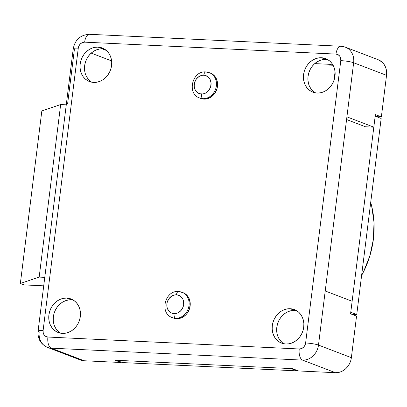 <?xml version="1.0" encoding="UTF-8"?>
<svg xmlns="http://www.w3.org/2000/svg" width="407" height="407" viewBox="0 0 407 407"><rect width="100%" height="100%" fill="white"/><g stroke="black" fill="none" stroke-linecap="round" stroke-linejoin="round"><path stroke-width="0.61" d="M370.711 202.391L371.652 205.973L374.008 222.364L373.387 239.265L369.815 256.028L363.431 272.003L361.609 275.458A87.77 75.936 -69.1 0 0 370.711 202.391M328.978 64.286L328.876 65.069L333.099 65.268L328.876 65.069L328.978 64.286M335.058 71.841L333.994 80.388L335.058 71.841M375.183 116.183L350.763 312.25L356.741 314.54L350.763 312.25L375.183 116.183L381.166 118.468L375.183 116.183M291.071 368.584L116.529 360.292L122.512 362.581L116.529 360.292L291.071 368.584L297.054 370.874L291.071 368.584M122.512 362.581L297.054 370.874L297.11 370.426L297.054 370.874L122.512 362.581M351.841 314.306L356.741 314.54L381.166 118.468L356.741 314.54L351.841 314.306M20.35 283.465L24.089 284.9L43.722 285.831L24.089 284.9L20.35 283.465L41.84 110.928L20.35 283.465L39.169 277.096L60.658 104.553L66.265 104.818L60.658 104.553L39.169 277.096L20.35 283.465M44.775 277.36L39.169 277.096L44.775 277.36M41.84 110.928L60.658 104.553L41.84 110.928M198.504 97.482A13.563 11.737 -69.1 0 0 202.844 98.672A3.989 1.923 -87.3 0 1 201.46 94.037A9.575 8.282 110.9 0 1 194.256 84.224A9.575 8.282 110.9 0 1 203.805 75.214A3.989 1.923 -87.3 0 1 205.84 71.942A3.989 1.923 -87.3 0 1 206.161 72.008A13.563 11.737 110.9 0 1 209.351 72.67A13.563 11.737 110.9 0 1 216.025 87.739A13.563 11.737 110.9 0 1 202.844 98.672A13.563 11.737 110.9 0 1 199.654 98.006C186.487 93.829 192.318 70.386 205.866 71.942L210.47 73.102A13.563 11.737 -69.1 0 1 217.15 88.171A13.563 11.737 -69.1 0 1 203.963 99.099L202.844 98.672L203.963 99.099L206.308 98.957L210.836 97.166L214.57 93.646L216.941 88.924L217.587 83.72L216.412 78.831L213.599 74.995L210.424 73.082M178.49 291.539A3.989 1.923 92.7 0 0 176.455 294.81A9.575 8.282 110.9 0 1 183.659 304.619A9.575 8.282 110.9 0 1 174.11 313.634A9.575 8.282 110.9 0 1 166.901 303.826A9.575 8.282 110.9 0 1 176.455 294.81A3.989 1.923 -87.3 0 1 178.49 291.539A3.989 1.923 -87.3 0 1 178.81 291.605A13.563 11.737 110.9 0 1 182 292.267A13.563 11.737 110.9 0 1 188.675 307.341A13.563 11.737 110.9 0 1 175.488 318.269A3.989 1.923 -87.3 0 1 174.11 313.634L170.991 312.764L168.529 310.597L167.094 307.458L166.901 303.826L167.292 301.994L168.966 298.662L171.601 296.174L174.796 294.912L178.068 295.07L180.912 296.617L182.901 299.323L183.471 300.987L183.659 304.619L182.575 308.191L180.377 311.157L177.406 313.069L174.11 313.634A3.989 1.923 92.7 0 0 175.488 318.269A13.563 11.737 110.9 0 1 172.303 317.608L173.423 318.035A13.563 11.737 -69.1 0 0 176.613 318.696L175.488 318.269L176.613 318.696L178.958 318.554L181.278 317.898L185.49 315.191L187.215 313.242L189.586 308.521L190.237 303.317L189.062 298.428L186.243 294.592L183.069 292.679M171.154 317.084A13.563 11.737 -69.1 0 0 175.488 318.269A13.563 11.737 -69.1 0 0 188.482 308.043A13.563 11.737 -69.1 0 0 183.145 292.791M178.149 291.595A13.563 11.737 110.9 0 1 178.81 291.605M199.654 98.006L200.773 98.438A13.563 11.737 -69.1 0 0 203.963 99.099L200.219 98.204M290.222 308.715A17.954 15.532 110.9 0 1 294.444 309.59A17.954 15.532 110.9 0 1 303.281 329.538A17.954 15.532 110.9 0 1 285.826 344.007L288.934 343.813L292.007 342.948L294.922 341.448L297.578 339.362L299.867 336.782L301.699 333.801L303.001 330.535L303.734 327.106L303.861 323.646L303.378 320.294L302.309 317.175L300.687 314.408L298.58 312.103L296.067 310.343L293.243 309.198L290.222 308.715L287.118 308.908L284.045 309.768L281.125 311.274L278.469 313.354L276.185 315.934L274.354 318.915L273.046 322.186L272.314 325.61L272.186 329.07L272.67 332.422L273.743 335.541L275.361 338.309L277.472 340.618L279.98 342.373L282.804 343.518L285.826 344.007A17.954 15.532 110.9 0 1 281.608 343.126A17.954 15.532 110.9 0 1 272.771 323.178A17.954 15.532 110.9 0 1 290.222 308.715L294.709 310.429L290.222 308.715M296.606 310.653A17.954 15.532 -69.1 0 0 294.709 310.429A17.954 15.532 -69.1 0 0 277.64 323.56A17.954 15.532 -69.1 0 0 283.928 343.783M321.484 57.743A17.954 15.532 110.9 0 1 325.702 58.623A17.954 15.532 110.9 0 1 334.539 78.571A17.954 15.532 110.9 0 1 317.089 93.035L320.192 92.842L323.265 91.977L326.185 90.476L328.841 88.395L331.125 85.816L332.957 82.83L334.264 79.563L334.992 76.134L335.119 72.68L334.64 69.327L333.567 66.204L331.944 63.441L329.838 61.131L327.325 59.371L324.506 58.226L321.484 57.743L318.376 57.936L315.303 58.801L312.383 60.302L309.732 62.383L307.443 64.967L305.611 67.949L304.309 71.215L303.576 74.644L303.449 78.098L303.932 81.451L305.001 84.575L306.624 87.337L308.73 89.647L311.243 91.407L314.067 92.552L317.089 93.035A17.954 15.532 110.9 0 1 312.866 92.155A17.954 15.532 110.9 0 1 304.029 72.212A17.954 15.532 110.9 0 1 321.484 57.743L325.966 59.458L321.484 57.743M327.869 59.681A17.954 15.532 -69.1 0 0 325.966 59.458L322.858 59.651L319.79 60.516L316.87 62.017L314.214 64.103L311.93 66.682L310.098 69.663L308.791 72.929L308.058 76.358L307.931 79.818L308.414 83.17M98.067 47.131A17.954 15.532 110.9 0 1 102.289 48.011A17.954 15.532 110.9 0 1 111.121 67.954A17.954 15.532 110.9 0 1 93.671 82.423L96.78 82.229L99.852 81.364L102.768 79.864L105.423 77.783L107.707 75.198L109.539 72.217L110.846 68.951L111.579 65.522L111.706 62.068L111.223 58.71L110.149 55.591L108.532 52.824L106.425 50.519L103.912 48.759L101.089 47.614L98.067 47.131L94.958 47.324L91.89 48.189L88.97 49.69L86.315 51.77L84.03 54.35L82.199 57.331L80.891 60.602L80.159 64.031L80.031 67.486L80.515 70.838L81.588 73.957L83.206 76.725L85.312 79.034L87.826 80.795L90.649 81.939L93.671 82.423A17.954 15.532 110.9 0 1 89.454 81.542A17.954 15.532 110.9 0 1 80.617 61.594A17.954 15.532 110.9 0 1 98.067 47.131L102.554 48.845L98.067 47.131M104.451 49.069A17.954 15.532 -69.1 0 0 102.554 48.845L99.445 49.038L96.373 49.903L93.452 51.404L90.802 53.485L88.512 56.069L86.681 59.051L85.373 62.317L84.646 65.746L84.519 69.205L85.002 72.558M66.809 298.097A17.954 15.532 110.9 0 1 71.027 298.977A17.954 15.532 110.9 0 1 79.864 318.925A17.954 15.532 110.9 0 1 62.413 333.389L65.517 333.196L68.59 332.336L71.51 330.83L74.166 328.749L76.45 326.17L78.281 323.189L79.589 319.917L80.316 316.493L80.444 313.034L79.965 309.681L78.892 306.563L77.269 303.795L75.163 301.485L72.65 299.725L69.831 298.585L66.809 298.097L63.701 298.29L60.628 299.155L57.708 300.656L55.057 302.742L52.768 305.321L50.936 308.303L49.634 311.569L48.901 314.998L48.774 318.457L49.257 321.81L50.326 324.928L51.948 327.696L54.055 330.001L56.568 331.761L59.391 332.906L62.413 333.389A17.954 15.532 110.9 0 1 58.191 332.514A17.954 15.532 110.9 0 1 49.354 312.566A17.954 15.532 110.9 0 1 66.809 298.097L71.291 299.817L66.809 298.097M73.194 300.04A17.954 15.532 -69.1 0 0 71.291 299.817A17.954 15.532 -69.1 0 0 54.223 312.942A17.954 15.532 -69.1 0 0 60.511 333.17M67.638 103.597L74.379 49.481A9.575 1.318 7.1 0 1 73.26 48.677C75.097 39.611 80.535 34.814 89.581 34.305A9.575 4.619 92.7 0 0 84.641 42.155L335.984 54.09A6.385 5.52 110.9 0 1 340.786 60.633L305.621 342.974A9.575 1.318 7.1 0 1 318.483 345.085L325.224 290.974L352.131 301.272L350.569 313.817L356.547 316.107L350.569 313.817L352.131 301.272L325.224 290.974L346.912 116.86L373.819 127.162L375.381 114.611L381.359 116.901L386.538 75.336L353.647 62.749L318.483 345.085L351.368 357.677L350.722 360.724L349.557 363.629L347.929 366.28L345.899 368.574L343.539 370.421L340.944 371.759L338.212 372.527L335.454 372.695A15.959 13.807 -69.1 0 0 351.368 357.677L356.547 316.107L351.368 357.677L318.483 345.085A15.959 13.807 110.9 0 1 302.564 360.109L51.221 348.168A15.959 13.807 110.9 0 1 47.471 347.39L80.362 359.976A15.959 13.807 -69.1 0 0 84.112 360.755L121.113 362.515L121.169 362.067L121.113 362.515L84.112 360.755L51.221 348.168A9.575 4.619 -87.3 0 1 47.909 337.042L45.833 336.462L44.19 335.017L43.234 332.921L43.106 330.499L78.276 48.163L78.999 45.782L80.464 43.803L82.443 42.526L84.641 42.155L335.984 54.09L338.059 54.67L339.703 56.12L340.659 58.211L340.786 60.633L305.621 342.974L304.894 345.355L303.434 347.334L301.45 348.606L299.252 348.982L47.909 337.042A6.385 5.52 110.9 0 1 43.106 330.499L78.276 48.163A6.385 5.52 110.9 0 1 84.641 42.155A9.575 4.619 -87.3 0 1 89.525 34.305A9.575 4.619 -87.3 0 1 90.298 34.458M172.868 317.801L176.613 318.696A13.563 11.737 -69.1 0 0 189.794 307.768A13.563 11.737 -69.1 0 0 183.119 292.699L178.51 291.539C164.967 289.982 159.132 313.426 172.303 317.608M309.488 86.289L311.106 89.057L313.212 91.361M86.07 75.677L87.693 78.444L89.799 80.749M68.183 300.01L65.115 300.875L62.195 302.376L59.539 304.456L57.255 307.036L55.423 310.017L54.116 313.288L53.383 316.717L53.256 320.172M54.813 326.643L56.431 329.411L58.537 331.72M291.6 310.622L288.527 311.487L285.607 312.988L282.957 315.069L280.667 317.648L278.836 320.635L277.533 323.901L276.801 327.33L276.674 330.784M278.225 337.261L279.848 340.023L281.954 342.333M47.268 347.308A15.959 13.807 -69.1 0 0 51.221 348.168L84.112 360.755L81.425 360.327L78.917 359.31M335.454 372.695L298.448 370.94L335.454 372.695L302.564 360.109L335.454 372.695M378.22 59.743L381.954 61.996L383.826 64.047L385.271 66.509L386.223 69.282L386.65 72.263L386.538 75.336A15.959 13.807 -69.1 0 0 378.276 59.768L345.39 47.181A15.959 13.807 110.9 0 1 353.647 62.749L386.538 75.336L381.359 116.901L376.46 116.667L381.359 116.901L375.381 114.611L373.819 127.162L365.44 126.765L373.819 127.162L346.912 116.86L353.647 62.749A15.959 13.807 -69.1 0 0 345.594 47.258M341.641 46.398A15.959 13.807 110.9 0 1 345.39 47.181L340.924 46.245A9.575 4.619 -87.3 0 1 341.641 46.398M73.26 48.677A9.575 1.318 7.1 0 1 78.276 48.163A9.575 1.318 -172.9 0 0 73.255 48.692L38.09 331.033C37.505 338.705 40.634 344.154 47.471 347.39A15.959 13.807 110.9 0 1 39.214 331.822A9.575 1.318 7.1 0 1 38.09 331.033A9.575 1.318 7.1 0 1 43.106 330.499A9.575 1.318 -172.9 0 0 38.095 331.018M121.113 362.515L115.135 360.226L292.47 368.65L298.448 370.94L292.47 368.65L115.135 360.226L121.113 362.515M346.576 119.541L365.44 126.765L346.576 119.541M106.369 50.468L102.091 48.83L106.369 50.468M332.728 65.252L330.372 64.352L314.759 63.609L330.372 64.352L332.728 65.252M111.61 60.923L91.209 53.114L111.61 60.923M102.554 48.845A17.954 15.532 -69.1 0 0 85.485 61.976A17.954 15.532 -69.1 0 0 91.773 82.199M325.966 59.458A17.954 15.532 -69.1 0 0 308.898 72.588A17.954 15.532 -69.1 0 0 315.186 92.811M340.868 46.245A9.575 4.619 92.7 0 0 335.984 54.09A9.575 4.619 -87.3 0 1 340.924 46.245L89.581 34.305M340.786 60.633A9.575 1.318 7.1 0 1 353.647 62.749A9.575 1.318 -172.9 0 0 340.786 60.633M299.252 348.982L47.909 337.042A9.575 4.619 92.7 0 0 51.221 348.168L302.564 360.109A9.575 4.619 -87.3 0 1 299.252 348.982A9.575 4.619 92.7 0 0 302.564 360.109A15.959 13.807 -69.1 0 0 318.483 345.085A9.575 1.318 -172.9 0 0 305.621 342.974A6.385 5.52 110.9 0 1 299.252 348.982M205.84 71.942A3.989 1.923 92.7 0 0 203.805 75.214L202.147 75.315L198.952 76.577L196.316 79.065L194.643 82.397L194.19 86.07L195.014 89.52L197.003 92.226L199.847 93.778L203.118 93.931L206.313 92.669L208.949 90.181L210.623 86.849L211.08 83.176L210.251 79.726L208.262 77.02L205.418 75.473L203.805 75.214A9.575 8.282 110.9 0 1 211.009 85.022A9.575 8.282 110.9 0 1 201.46 94.037A3.989 1.923 92.7 0 0 202.844 98.672A13.563 11.737 -69.1 0 0 215.832 88.441A13.563 11.737 -69.1 0 0 210.5 73.194"/></g></svg>
